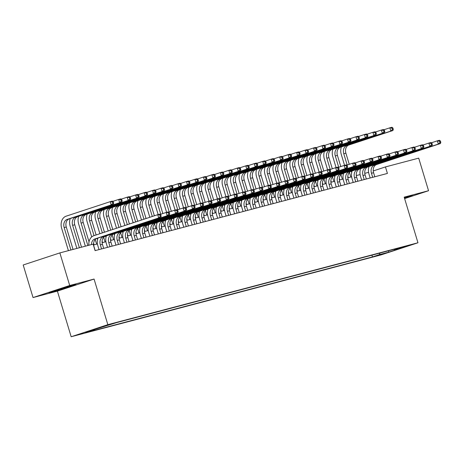 <?xml version="1.0" encoding="UTF-8"?>
<svg xmlns="http://www.w3.org/2000/svg" width="464" height="464" viewBox="0 0 464 464"><rect width="100%" height="100%" fill="white"/><g stroke="black" fill="none" stroke-linecap="round" stroke-linejoin="round"><path stroke-width="0.7" d="M408.703 245.375L401.36 247.677L408.703 245.375M71.172 336.742L381.286 254.835L417.96 242.771L107.839 324.672L71.172 336.742L57.397 291.125L94.064 279.061L69.704 285.493L33.037 297.557L57.397 291.125M33.037 297.557L23.2 264.979L59.868 252.909L69.704 285.493M59.868 252.909L93.125 244.128L95.091 250.641L387.417 173.437L385.451 166.924L373.242 170.943M104.963 326.001L113.941 323.275L104.916 325.844M393.982 249.354L394.446 249.678L401.383 247.399L116.684 322.59L85.359 332.288L94.679 329.829L87.742 332.108L372.447 256.923L379.384 254.637L379.964 253.054M394.446 249.678L403.767 247.219L388.704 252.178L379.384 254.637M404.62 198.592L428.545 190.721L418.708 158.137L385.451 166.924M428.545 190.721L404.185 197.154L417.96 242.771M94.064 279.061L107.839 324.672M368.584 172.341L364.779 173.345M360.11 174.58L356.311 175.583M351.637 176.819L347.838 177.822M343.163 179.058L339.364 180.061M334.695 181.291L330.89 182.3M326.221 183.529L322.416 184.533M317.747 185.768L313.942 186.772M309.273 188.007L305.469 189.01M300.8 190.246L296.995 191.249M292.326 192.485L288.521 193.488M283.852 194.718L280.047 195.727M275.378 196.956L271.579 197.96M266.904 199.195L263.105 200.199M258.431 201.434L254.632 202.437M249.963 203.673L246.158 204.676M241.489 205.912L237.684 206.915M233.015 208.145L229.21 209.154M224.541 210.383L220.736 211.387M216.067 212.622L212.263 213.626M207.594 214.861L203.789 215.864M199.12 217.1L195.321 218.103M190.646 219.339L186.847 220.342M182.172 221.572L178.373 222.581M173.698 223.81L169.899 224.814M165.23 226.049L161.426 227.053M156.757 228.288L152.952 229.291M148.283 230.527L144.478 231.53M139.809 232.766L136.004 233.769M131.335 234.999L127.53 236.008M122.861 237.237L119.057 238.241M114.388 239.476L110.589 240.48M105.914 241.715L102.115 242.718M97.44 243.954L93.641 244.957M94.934 329.138L94.679 329.829M371.919 255.177L372.447 256.923M388.704 252.178L388.461 250.809M51.342 292.25L76.084 284.641L73.428 284.983L59.734 288.956L48.691 292.593L51.342 292.25L51.243 291.926M404.567 198.424L412.896 195.686L404.359 197.734M95.19 250.618L93.966 246.552A6.809 5.214 75.2 0 1 96.953 238.403L160.828 217.39L158.705 217.947L157.725 214.687L93.85 235.706A10.214 7.818 -104.8 0 0 88.856 245.253M91.472 244.563A6.809 5.214 75.2 0 1 94.836 238.966L158.705 217.947L160.335 216.381L161.182 216.154L160.793 214.849L159.941 215.076L160.335 216.381M159.941 215.076L157.725 214.687L159.842 214.13L160.793 214.849M160.828 217.39L161.182 216.154M73.045 249.429L66.277 227.012A6.809 5.214 75.2 0 1 69.264 218.863L113.315 204.369L111.198 204.926L110.212 201.666L66.161 216.166A10.214 7.818 -104.8 0 0 61.677 228.387L68.405 250.659M70.928 249.992L64.154 227.569A6.809 5.214 75.2 0 1 67.147 219.42L111.198 204.926L112.827 203.36L113.674 203.133L113.28 201.828L112.433 202.055L112.827 203.36M112.433 202.055L110.212 201.666L112.329 201.109L113.28 201.828M113.315 204.369L113.674 203.133M53.841 290.899L70.638 285.795M74.571 284.838L50.385 292.036M411.382 195.883L404.486 198.151M404.446 198.006L407.45 196.84M103.663 248.379L102.44 244.313A6.809 5.214 75.2 0 1 105.427 236.17L169.302 215.151L167.179 215.708L166.199 212.448L160.219 214.42M101.546 248.936L100.323 244.876A6.809 5.214 75.2 0 1 103.31 236.727L167.179 215.708L168.809 214.142L169.656 213.916L169.261 212.611L168.415 212.837L168.809 214.142M97.921 238.084A10.214 7.818 -104.8 0 0 97.84 245.688L99.023 249.603M168.415 212.837L166.199 212.448L168.316 211.891L169.261 212.611M169.302 215.151L169.656 213.916M112.137 246.14L110.913 242.075A6.809 5.214 75.2 0 1 113.9 233.931L177.77 212.912L175.653 213.469L174.673 210.215L168.693 212.181M110.02 246.703L108.791 242.637A6.809 5.214 75.2 0 1 111.783 234.488L175.653 213.469L177.283 211.903L178.13 211.677L177.735 210.378L176.888 210.598L177.283 211.903M106.395 235.851A10.214 7.818 -104.8 0 0 106.314 243.455L107.497 247.37M176.888 210.598L174.673 210.215L176.79 209.653L177.735 210.378M177.77 212.912L178.13 211.677M120.611 243.902L119.387 239.842A6.809 5.214 75.2 0 1 122.374 231.693L186.244 210.673L184.127 211.236L183.147 207.976L177.167 209.943M118.494 244.464L117.264 240.398A6.809 5.214 75.2 0 1 120.251 232.249L184.127 211.236L185.757 209.664L186.603 209.438L186.209 208.139L185.362 208.359L185.757 209.664M114.869 233.612A10.214 7.818 -104.8 0 0 114.788 241.216L115.971 245.131M185.362 208.359L183.147 207.976L185.264 207.414L186.209 208.139M186.244 210.673L186.603 209.438M129.085 241.669L127.855 237.603A6.809 5.214 75.2 0 1 130.848 229.454L194.718 208.435L192.601 208.997L191.615 205.738L185.641 207.704M126.968 242.225L125.738 238.16A6.809 5.214 75.2 0 1 128.725 230.016L192.601 208.997L194.23 207.425L195.077 207.205L194.683 205.9L193.836 206.12L194.23 207.425M123.343 231.374A10.214 7.818 -104.8 0 0 123.262 238.977L124.445 242.892M193.836 206.12L191.615 205.738L193.737 205.181L194.683 205.9M194.718 208.435L195.077 207.205M70.232 218.544A10.214 7.818 -104.8 0 0 70.151 226.148L76.873 248.42M79.396 247.753L72.628 225.33A6.809 5.214 75.2 0 1 75.615 217.187L119.671 202.687L118.685 199.433L112.711 201.399M81.519 247.19L74.75 224.773A6.809 5.214 75.2 0 1 77.737 216.624L121.788 202.13L119.671 202.687L121.295 201.121L122.148 200.895L121.754 199.59L120.907 199.816L121.295 201.121M120.907 199.816L118.685 199.433L120.802 198.87L121.754 199.59M121.788 202.13L122.148 200.895M78.706 216.305A10.214 7.818 -104.8 0 0 78.625 223.909L85.347 246.181M87.87 245.514L81.101 223.091A6.809 5.214 75.2 0 1 84.088 214.948L128.145 200.448L127.159 197.194L121.185 199.16M89.036 241.796L83.218 222.534A6.809 5.214 75.2 0 1 86.211 214.385L130.262 199.891L128.145 200.448L129.769 198.882L130.616 198.656L130.227 197.357L129.381 197.577L129.769 198.882M129.381 197.577L127.159 197.194L129.276 196.632L130.227 197.357M130.262 199.891L130.616 198.656M87.18 214.066A10.214 7.818 -104.8 0 0 87.099 221.67L91.704 236.936M93.624 243.281L94.093 244.835M96.616 244.168L95.213 239.523M94.041 235.642L89.575 220.858A6.809 5.214 75.2 0 1 92.562 212.709L136.613 198.215L135.633 194.955L129.653 196.922M97.51 239.557L97.144 238.345M96.123 234.958L91.692 220.296A6.809 5.214 75.2 0 1 94.679 212.147L138.736 197.652L136.613 198.215L138.243 196.643L139.09 196.417L138.701 195.118L137.849 195.338L138.243 196.643M137.849 195.338L135.633 194.955L137.75 194.393L138.701 195.118M138.736 197.652L139.09 196.417M95.654 211.828A10.214 7.818 -104.8 0 0 95.572 219.431L99.888 233.723M102.097 241.048L102.567 242.597M105.09 241.935L103.687 237.284M102.364 232.905L98.049 218.619A6.809 5.214 75.2 0 1 101.036 210.47L145.087 195.976L144.107 192.717L138.127 194.683M105.983 237.324L105.618 236.106M104.441 232.22L100.166 218.057A6.809 5.214 75.2 0 1 103.153 209.914L147.21 195.414L145.087 195.976L146.717 194.404L147.564 194.184L147.169 192.879L146.322 193.105L146.717 194.404M146.322 193.105L144.107 192.717L146.224 192.16L147.169 192.879M147.21 195.414L147.564 194.184M137.559 239.43L136.329 235.364A6.809 5.214 75.2 0 1 139.322 227.215L203.191 206.196L201.074 206.758L200.088 203.499L194.114 205.465M135.442 239.987L134.212 235.921A6.809 5.214 75.2 0 1 137.199 227.778L201.074 206.758L202.704 205.187L203.551 204.966L203.157 203.661L202.31 203.887L202.704 205.187M131.817 229.135A10.214 7.818 -104.8 0 0 131.735 236.739L132.919 240.654M202.31 203.887L200.088 203.499L202.211 202.942L203.157 203.661M203.191 206.196L203.551 204.966M104.127 209.595A10.214 7.818 -104.8 0 0 104.046 217.198L108.205 230.985M110.571 238.809L111.041 240.364M113.564 239.697L112.16 235.045M110.687 230.167L106.523 216.381A6.809 5.214 75.2 0 1 109.51 208.232L153.561 193.737L152.581 190.478L146.601 192.444M114.457 235.086L114.092 233.868M112.764 229.483L108.64 215.818A6.809 5.214 75.2 0 1 111.627 207.675L155.678 193.181L153.561 193.737L155.191 192.166L156.037 191.945L155.643 190.64L154.796 190.866L155.191 192.166M154.796 190.866L152.581 190.478L154.698 189.921L155.643 190.64M155.678 193.181L156.037 191.945M146.032 237.191L144.803 233.125A6.809 5.214 75.2 0 1 147.79 224.976L211.665 203.963L209.548 204.52L208.562 201.26L202.588 203.226M143.915 237.748L142.686 233.688A6.809 5.214 75.2 0 1 145.673 225.539L209.548 204.52L211.178 202.954L212.025 202.727L211.63 201.422L210.784 201.649L211.178 202.954M140.29 226.896A10.214 7.818 -104.8 0 0 140.209 234.5L141.392 238.415M210.784 201.649L208.562 201.26L210.679 200.703L211.63 201.422M211.665 203.963L212.025 202.727M112.601 207.356A10.214 7.818 -104.8 0 0 112.52 214.96L116.528 228.247M119.045 236.57L119.515 238.125M122.032 237.458L120.628 232.806M119.004 227.43L114.997 214.142A6.809 5.214 75.2 0 1 117.984 205.993L162.035 191.499L161.054 188.239L155.075 190.205M122.931 232.847L122.56 231.629M121.087 226.745L117.114 213.585A6.809 5.214 75.2 0 1 120.101 205.436L164.152 190.942L162.035 191.499L163.664 189.933L164.511 189.706L164.117 188.401L163.27 188.628L163.664 189.933M163.27 188.628L161.054 188.239L163.171 187.682L164.117 188.401M164.152 190.942L164.511 189.706M154.506 234.952L153.277 230.886A6.809 5.214 75.2 0 1 156.264 222.743L220.139 201.724L218.022 202.281L217.036 199.021L211.062 200.993M152.383 235.509L151.16 231.449A6.809 5.214 75.2 0 1 154.147 223.3L218.022 202.281L219.652 200.715L220.499 200.489L220.104 199.184L219.257 199.41L219.652 200.715M148.764 224.657A10.214 7.818 -104.8 0 0 148.683 232.261L149.866 236.176M219.257 199.41L217.036 199.021L219.153 198.464L220.104 199.184M220.139 201.724L220.499 200.489M121.075 205.117A10.214 7.818 -104.8 0 0 120.994 212.721L124.851 225.504M127.519 234.332L127.983 235.886M130.506 235.219L129.102 230.567M127.327 224.692L123.47 211.903A6.809 5.214 75.2 0 1 126.457 203.76L170.508 189.26L169.522 186.006L163.548 187.972M131.405 230.608L131.034 229.39M129.41 224.008L125.587 211.346A6.809 5.214 75.2 0 1 128.574 203.197L172.625 188.703L170.508 189.26L172.138 187.694L172.985 187.468L172.591 186.163L171.744 186.389L172.138 187.694M171.744 186.389L169.522 186.006L171.645 185.443L172.591 186.163M172.625 188.703L172.985 187.468M162.98 232.713L161.75 228.648A6.809 5.214 75.2 0 1 164.737 220.504L228.613 199.485L226.496 200.042L225.51 196.788L219.536 198.754M160.857 233.276L159.633 229.21A6.809 5.214 75.2 0 1 162.62 221.061L226.496 200.042L228.12 198.476L228.972 198.25L228.578 196.951L227.731 197.171L228.12 198.476M157.238 222.424A10.214 7.818 -104.8 0 0 157.157 230.028L158.334 233.943M227.731 197.171L225.51 196.788L227.627 196.226L228.578 196.951M228.613 199.485L228.972 198.25M129.543 202.878A10.214 7.818 -104.8 0 0 129.462 210.482L133.174 222.766M135.987 232.093L136.457 233.647M138.98 232.98L137.576 228.334M135.65 221.954L131.944 209.664A6.809 5.214 75.2 0 1 134.931 201.521L178.982 187.021L177.996 183.767L172.022 185.733M139.879 228.369L139.507 227.157M137.733 221.27L134.061 209.107A6.809 5.214 75.2 0 1 137.048 200.958L181.099 186.464L178.982 187.021L180.612 185.455L181.459 185.229L181.064 183.93L180.218 184.15L180.612 185.455M180.218 184.15L177.996 183.767L180.119 183.205L181.064 183.93M181.099 186.464L181.459 185.229M171.454 230.475L170.224 226.415A6.809 5.214 75.2 0 1 173.211 218.266L237.087 197.246L234.97 197.809L233.984 194.549L228.01 196.516M169.331 231.037L168.107 226.971A6.809 5.214 75.2 0 1 171.094 218.822L234.97 197.809L236.594 196.237L237.44 196.011L237.052 194.712L236.205 194.932L236.594 196.237M165.712 220.185A10.214 7.818 -104.8 0 0 165.631 227.789L166.808 231.704M236.205 194.932L233.984 194.549L236.101 193.987L237.052 194.712M237.087 197.246L237.44 196.011M138.017 200.639A10.214 7.818 -104.8 0 0 137.936 208.243L141.497 220.029M144.461 229.854L144.93 231.408M147.453 230.741L146.05 226.096M143.973 219.211L140.412 207.431A6.809 5.214 75.2 0 1 143.405 199.282L187.456 184.788L186.47 181.528L180.496 183.495M148.347 226.13L147.981 224.918M146.056 218.527L142.535 206.869A6.809 5.214 75.2 0 1 145.522 198.72L189.573 184.225L187.456 184.788L189.086 183.216L189.933 182.99L189.538 181.691L188.691 181.911L189.086 183.216M188.691 181.911L186.47 181.528L188.587 180.966L189.538 181.691M189.573 184.225L189.933 182.99M179.922 228.242L178.698 224.176A6.809 5.214 75.2 0 1 181.685 216.027L245.56 195.008L243.438 195.57L242.457 192.311L236.478 194.277M177.805 228.798L176.581 224.733A6.809 5.214 75.2 0 1 179.568 216.589L243.438 195.57L245.067 193.998L245.914 193.778L245.52 192.473L244.673 192.693L245.067 193.998M174.18 217.947A10.214 7.818 -104.8 0 0 174.099 225.55L175.282 229.465M244.673 192.693L242.457 192.311L244.574 191.754L245.52 192.473M245.56 195.008L245.914 193.778M146.491 198.401A10.214 7.818 -104.8 0 0 146.409 206.004L149.82 217.291M152.934 227.621L153.404 229.17M155.927 228.508L154.524 223.857M152.296 216.473L148.886 205.192A6.809 5.214 75.2 0 1 151.879 197.043L195.93 182.549L194.944 179.29L188.97 181.256M156.82 223.897L156.455 222.679M154.373 215.789L151.009 204.63A6.809 5.214 75.2 0 1 153.996 196.487L198.047 181.987L195.93 182.549L197.56 180.977L198.406 180.757L198.012 179.452L197.165 179.678L197.56 180.977M197.165 179.678L194.944 179.29L197.061 178.733L198.012 179.452M198.047 181.987L198.406 180.757M188.396 226.003L187.172 221.937A6.809 5.214 75.2 0 1 190.159 213.788L254.034 192.769L251.911 193.331L250.931 190.072L244.951 192.038M186.279 226.56L185.055 222.494A6.809 5.214 75.2 0 1 188.042 214.351L251.911 193.331L253.541 191.76L254.388 191.539L253.994 190.234L253.147 190.46L253.541 191.76M182.654 215.708A10.214 7.818 -104.8 0 0 182.572 223.312L183.756 227.227M253.147 190.46L250.931 190.072L253.048 189.515L253.994 190.234M254.034 192.769L254.388 191.539M154.964 196.168A10.214 7.818 -104.8 0 0 154.883 203.771L158.149 214.577M161.408 225.382L161.878 226.937M164.401 226.27L162.997 221.618M160.77 214.24L157.36 202.954A6.809 5.214 75.2 0 1 160.347 194.805L204.404 180.31L203.418 177.051L197.444 179.017M165.294 221.659L164.929 220.441M162.847 213.55L159.483 202.391A6.809 5.214 75.2 0 1 162.47 194.248L206.521 179.754L204.404 180.31L206.028 178.739L206.88 178.518L206.486 177.213L205.639 177.439L206.028 178.739M205.639 177.439L203.418 177.051L205.535 176.494L206.486 177.213M206.521 179.754L206.88 178.518M196.869 223.764L195.646 219.698A6.809 5.214 75.2 0 1 198.633 211.555L262.502 190.536L260.385 191.093L259.405 187.833L253.425 189.799M194.752 224.321L193.523 220.261A6.809 5.214 75.2 0 1 196.516 212.112L260.385 191.093L262.015 189.527L262.862 189.3L262.467 187.995L261.621 188.222L262.015 189.527M191.127 213.469A10.214 7.818 -104.8 0 0 191.046 221.073L192.229 224.988M261.621 188.222L259.405 187.833L261.522 187.276L262.467 187.995M262.502 190.536L262.862 189.3M163.438 193.929A10.214 7.818 -104.8 0 0 163.357 201.533L166.622 212.338M169.882 223.143L170.352 224.698M172.875 224.031L171.471 219.379M169.244 212.002L165.834 200.715A6.809 5.214 75.2 0 1 168.821 192.566L212.877 178.072L211.891 174.812L205.917 176.778M173.768 219.42L173.403 218.202M171.32 211.317L167.951 200.158A6.809 5.214 75.2 0 1 170.943 192.009L214.994 177.515L212.877 178.072L214.501 176.506L215.348 176.279L214.96 174.974L214.113 175.201L214.501 176.506M214.113 175.201L211.891 174.812L214.008 174.255L214.96 174.974M214.994 177.515L215.348 176.279M205.343 221.525L204.119 217.459A6.809 5.214 75.2 0 1 207.106 209.316L270.976 188.297L268.859 188.854L267.879 185.6L261.899 187.566M203.226 222.082L201.997 218.022A6.809 5.214 75.2 0 1 204.984 209.873L268.859 188.854L270.489 187.288L271.336 187.062L270.941 185.757L270.094 185.983L270.489 187.288M199.601 211.23A10.214 7.818 -104.8 0 0 199.52 218.834L200.703 222.749M270.094 185.983L267.879 185.6L269.996 185.037L270.941 185.757M270.976 188.297L271.336 187.062M171.912 191.69A10.214 7.818 -104.8 0 0 171.831 199.294L175.096 210.099M178.356 220.905L178.826 222.459M181.349 221.792L179.945 217.14M177.712 209.763L174.307 198.476A6.809 5.214 75.2 0 1 177.294 190.333L221.345 175.833L220.365 172.579L214.385 174.545M182.242 217.181L181.876 215.963M179.794 209.078L176.424 197.919A6.809 5.214 75.2 0 1 179.411 189.77L223.468 175.276L221.345 175.833L222.975 174.267L223.822 174.041L223.433 172.736L222.581 172.962L222.975 174.267M222.581 172.962L220.365 172.579L222.482 172.016L223.433 172.736M223.468 175.276L223.822 174.041M213.817 219.286L212.587 215.226A6.809 5.214 75.2 0 1 215.58 207.077L279.45 186.058L277.333 186.615L276.347 183.361L270.373 185.327M211.7 219.849L210.47 215.783A6.809 5.214 75.2 0 1 213.457 207.634L277.333 186.615L278.963 185.049L279.809 184.823L279.415 183.524L278.568 183.744L278.963 185.049M208.075 208.997A10.214 7.818 -104.8 0 0 207.994 216.601L209.177 220.516M278.568 183.744L276.347 183.361L278.47 182.799L279.415 183.524M279.45 186.058L279.809 184.823M180.386 189.451A10.214 7.818 -104.8 0 0 180.305 197.055L183.564 207.866M186.83 218.666L187.299 220.22M189.822 219.553L188.419 214.907M186.186 207.524L182.781 196.237A6.809 5.214 75.2 0 1 185.768 188.094L229.819 173.594L228.839 170.34L222.859 172.306M190.716 214.942L190.35 213.73M188.268 206.84L184.898 195.68A6.809 5.214 75.2 0 1 187.885 187.531L231.942 173.037L229.819 173.594L231.449 172.028L232.296 171.802L231.901 170.503L231.055 170.723L231.449 172.028M231.055 170.723L228.839 170.34L230.956 169.778L231.901 170.503M231.942 173.037L232.296 171.802M222.291 217.048L221.061 212.988A6.809 5.214 75.2 0 1 224.054 204.839L287.924 183.819L285.807 184.382L284.821 181.122L278.847 183.089M220.174 217.61L218.944 213.544A6.809 5.214 75.2 0 1 221.931 205.395L285.807 184.382L287.436 182.81L288.283 182.584L287.889 181.285L287.042 181.505L287.436 182.81M216.549 206.758A10.214 7.818 -104.8 0 0 216.468 214.362L217.651 218.277M287.042 181.505L284.821 181.122L286.943 180.56L287.889 181.285M287.924 183.819L288.283 182.584M188.86 187.212A10.214 7.818 -104.8 0 0 188.778 194.816L192.038 205.627M195.303 216.427L195.773 217.981M198.296 217.314L196.887 212.669M194.66 205.285L191.255 194.004A6.809 5.214 75.2 0 1 194.242 185.855L238.293 171.361L237.313 168.101L231.333 170.068M199.189 212.709L198.824 211.491M196.742 204.601L193.372 193.442A6.809 5.214 75.2 0 1 196.359 185.298L240.41 170.798L238.293 171.361L239.923 169.789L240.77 169.569L240.375 168.264L239.528 168.484L239.923 169.789M239.528 168.484L237.313 168.101L239.43 167.539L240.375 168.264M240.41 170.798L240.77 169.569M230.765 214.815L229.535 210.749A6.809 5.214 75.2 0 1 232.522 202.6L296.397 181.581L294.28 182.143L293.294 178.884L287.32 180.85M228.648 215.371L227.418 211.306A6.809 5.214 75.2 0 1 230.405 203.162L294.28 182.143L295.91 180.571L296.757 180.351L296.363 179.046L295.516 179.272L295.91 180.571M225.023 204.52A10.214 7.818 -104.8 0 0 224.941 212.123L226.125 216.038M295.516 179.272L293.294 178.884L295.411 178.327L296.363 179.046M296.397 181.581L296.757 180.351M197.333 184.974A10.214 7.818 -104.8 0 0 197.252 192.577L200.512 203.389M203.777 214.194L204.241 215.743M206.764 215.081L205.361 210.43M203.133 203.046L199.729 191.765A6.809 5.214 75.2 0 1 202.716 183.616L246.767 169.122L245.787 165.863L239.807 167.829M207.663 210.47L207.292 209.252M205.216 202.362L201.846 191.203A6.809 5.214 75.2 0 1 204.833 183.06L248.884 168.56L246.767 169.122L248.397 167.55L249.243 167.33L248.849 166.025L248.002 166.251L248.397 167.55M248.002 166.251L245.787 165.863L247.904 165.306L248.849 166.025M248.884 168.56L249.243 167.33M239.238 212.576L238.009 208.51A6.809 5.214 75.2 0 1 240.996 200.361L304.871 179.342L302.754 179.904L301.768 176.645L295.794 178.611M237.116 213.133L235.892 209.067A6.809 5.214 75.2 0 1 238.879 200.924L302.754 179.904L304.384 178.333L305.231 178.112L304.836 176.807L303.99 177.033L304.384 178.333M233.496 202.281A10.214 7.818 -104.8 0 0 233.415 209.885L234.598 213.8M303.99 177.033L301.768 176.645L303.885 176.088L304.836 176.807M304.871 179.342L305.231 178.112M205.807 182.741A10.214 7.818 -104.8 0 0 205.72 190.344L208.986 201.15M212.251 211.955L212.715 213.51M215.238 212.843L213.834 208.191M211.607 200.813L208.203 189.527A6.809 5.214 75.2 0 1 211.19 181.378L255.241 166.883L254.255 163.624L248.281 165.59M216.137 208.232L215.766 207.014M213.689 200.123L210.32 188.964A6.809 5.214 75.2 0 1 213.307 180.821L257.358 166.327L255.241 166.883L256.87 165.312L257.717 165.091L257.323 163.786L256.476 164.012L256.87 165.312M256.476 164.012L254.255 163.624L256.377 163.067L257.323 163.786M257.358 166.327L257.717 165.091M247.712 210.337L246.483 206.271A6.809 5.214 75.2 0 1 249.47 198.128L313.345 177.109L311.228 177.666L310.242 174.406L304.268 176.372M245.589 210.894L244.366 206.834A6.809 5.214 75.2 0 1 247.353 198.685L311.228 177.666L312.852 176.1L313.705 175.873L313.31 174.568L312.463 174.795L312.852 176.1M241.97 200.042A10.214 7.818 -104.8 0 0 241.889 207.646L243.066 211.561M312.463 174.795L310.242 174.406L312.359 173.849L313.31 174.568M313.345 177.109L313.705 175.873M214.275 180.502A10.214 7.818 -104.8 0 0 214.194 188.106L217.459 198.911M220.719 209.716L221.189 211.271M223.712 210.604L222.308 205.952M220.081 198.575L216.676 187.288A6.809 5.214 75.2 0 1 219.663 179.139L263.714 164.645L262.728 161.385L256.754 163.351M224.611 205.993L224.24 204.775M222.163 197.89L218.793 186.731A6.809 5.214 75.2 0 1 221.78 178.582L265.831 164.088L263.714 164.645L265.344 163.079L266.191 162.852L265.797 161.547L264.95 161.774L265.344 163.079M264.95 161.774L262.728 161.385L264.851 160.828L265.797 161.547M265.831 164.088L266.191 162.852M256.186 208.098L254.956 204.032A6.809 5.214 75.2 0 1 257.943 195.889L321.819 174.87L319.702 175.427L318.716 172.173L312.742 174.139M254.063 208.655L252.839 204.595A6.809 5.214 75.2 0 1 255.826 196.446L319.702 175.427L321.326 173.861L322.173 173.635L321.784 172.33L320.931 172.556L321.326 173.861M250.444 197.803A10.214 7.818 -104.8 0 0 250.363 205.407L251.54 209.322M320.931 172.556L318.716 172.173L320.833 171.61L321.784 172.33M321.819 174.87L322.173 173.635M222.749 178.263A10.214 7.818 -104.8 0 0 222.668 185.867L225.933 196.672M229.193 207.478L229.663 209.032M232.186 208.365L230.782 203.713M228.555 196.336L225.144 185.049A6.809 5.214 75.2 0 1 228.137 176.906L272.188 162.406L271.202 159.152L265.228 161.118M233.079 203.754L232.713 202.536M230.637 195.651L227.267 184.492A6.809 5.214 75.2 0 1 230.254 176.343L274.305 161.849L272.188 162.406L273.818 160.84L274.665 160.614L274.27 159.309L273.424 159.535L273.818 160.84M273.424 159.535L271.202 159.152L273.319 158.589L274.27 159.309M274.305 161.849L274.665 160.614M264.654 205.859L263.43 201.799A6.809 5.214 75.2 0 1 266.417 193.65L330.293 172.631L328.17 173.188L327.19 169.934L321.21 171.9M262.537 206.422L261.313 202.356A6.809 5.214 75.2 0 1 264.3 194.207L328.17 173.188L329.8 171.622L330.646 171.396L330.252 170.097L329.405 170.317L329.8 171.622M258.912 195.57A10.214 7.818 -104.8 0 0 258.831 203.174L260.014 207.089M329.405 170.317L327.19 169.934L329.307 169.372L330.252 170.097M330.293 172.631L330.646 171.396M231.223 176.024A10.214 7.818 -104.8 0 0 231.142 183.628L234.407 194.439M237.667 205.239L238.136 206.793M240.659 206.126L239.256 201.48M237.029 194.097L233.618 182.81A6.809 5.214 75.2 0 1 236.611 174.667L280.662 160.167L279.676 156.913L273.702 158.879M241.553 201.515L241.187 200.303M239.105 193.413L235.741 182.253A6.809 5.214 75.2 0 1 238.728 174.104L282.779 159.61L280.662 160.167L282.292 158.601L283.139 158.375L282.744 157.076L281.897 157.296L282.292 158.601M281.897 157.296L279.676 156.913L281.793 156.351L282.744 157.076M282.779 159.61L283.139 158.375M273.128 203.621L271.904 199.561A6.809 5.214 75.2 0 1 274.891 191.412L338.766 170.392L336.644 170.955L335.663 167.695L329.684 169.662M271.011 204.183L269.787 200.117A6.809 5.214 75.2 0 1 272.774 191.968L336.644 170.955L338.273 169.383L339.12 169.157L338.726 167.858L337.879 168.078L338.273 169.383M267.386 193.331A10.214 7.818 -104.8 0 0 267.305 200.935L268.488 204.85M337.879 168.078L335.663 167.695L337.78 167.133L338.726 167.858M338.766 170.392L339.12 169.157M239.697 173.785A10.214 7.818 -104.8 0 0 239.615 181.389L242.881 192.2M246.14 203L246.61 204.554M249.133 203.887L247.73 199.242M245.502 191.858L242.092 180.577A6.809 5.214 75.2 0 1 245.079 172.428L289.136 157.934L288.15 154.674L282.176 156.641M250.026 199.282L249.661 198.064M247.579 191.174L244.209 180.015A6.809 5.214 75.2 0 1 247.202 171.871L291.253 157.371L289.136 157.934L290.76 156.362L291.612 156.142L291.218 154.837L290.371 155.057L290.76 156.362M290.371 155.057L288.15 154.674L290.267 154.112L291.218 154.837M291.253 157.371L291.612 156.142M281.602 201.388L280.378 197.322A6.809 5.214 75.2 0 1 283.365 189.173L347.234 168.154L345.117 168.716L344.137 165.457L338.157 167.423M279.485 201.944L278.255 197.879A6.809 5.214 75.2 0 1 281.248 189.735L345.117 168.716L346.747 167.144L347.594 166.924L347.2 165.619L346.353 165.845L346.747 167.144M275.86 191.093A10.214 7.818 -104.8 0 0 275.778 198.696L276.962 202.611M346.353 165.845L344.137 165.457L346.254 164.9L347.2 165.619M347.234 168.154L347.594 166.924M248.17 171.547A10.214 7.818 -104.8 0 0 248.089 179.15L251.355 189.962M254.614 200.767L255.084 202.321M257.607 201.654L256.203 197.003M253.976 189.619L250.566 178.338A6.809 5.214 75.2 0 1 253.553 170.189L297.61 155.695L296.624 152.436L290.65 154.402M258.5 197.043L258.135 195.825M256.053 188.935L252.683 177.776A6.809 5.214 75.2 0 1 255.676 169.633L299.727 155.133L297.61 155.695L299.234 154.123L300.08 153.903L299.692 152.598L298.845 152.824L299.234 154.123M298.845 152.824L296.624 152.436L298.741 151.879L299.692 152.598M299.727 155.133L300.08 153.903M290.075 199.149L288.852 195.083A6.809 5.214 75.2 0 1 291.839 186.934L355.708 165.915L353.591 166.477L352.611 163.218L346.631 165.184M287.958 199.706L286.729 195.64A6.809 5.214 75.2 0 1 289.716 187.497L353.591 166.477L355.221 164.906L356.068 164.685L355.673 163.38L354.827 163.606L355.221 164.906M284.333 188.854A10.214 7.818 -104.8 0 0 284.252 196.458L285.435 200.373M354.827 163.606L352.611 163.218L354.728 162.661L355.673 163.38M355.708 165.915L356.068 164.685M256.644 169.314A10.214 7.818 -104.8 0 0 256.563 176.917L259.828 187.723M263.088 198.528L263.558 200.083M266.081 199.416L264.677 194.764M262.444 187.386L259.04 176.1A6.809 5.214 75.2 0 1 262.027 167.951L306.078 153.456L305.097 150.197L299.118 152.163M266.974 194.805L266.609 193.587M264.526 186.696L261.157 175.543A6.809 5.214 75.2 0 1 264.144 167.394L308.2 152.9L306.078 153.456L307.707 151.885L308.554 151.664L308.16 150.359L307.313 150.585L307.707 151.885M307.313 150.585L305.097 150.197L307.214 149.64L308.16 150.359M308.2 152.9L308.554 151.664M298.549 196.91L297.32 192.844A6.809 5.214 75.2 0 1 300.312 184.701L364.182 163.682L362.065 164.239L361.079 160.979L355.105 162.945M296.432 197.467L295.203 193.407A6.809 5.214 75.2 0 1 298.19 185.258L362.065 164.239L363.695 162.673L364.542 162.446L364.147 161.141L363.3 161.368L363.695 162.673M292.807 186.615A10.214 7.818 -104.8 0 0 292.726 194.219L293.909 198.134M363.3 161.368L361.079 160.979L363.202 160.422L364.147 161.141M364.182 163.682L364.542 162.446M265.118 167.075A10.214 7.818 -104.8 0 0 265.037 174.679L268.296 185.484M271.562 196.289L272.032 197.844M274.555 197.177L273.151 192.525M270.918 185.148L267.513 173.861A6.809 5.214 75.2 0 1 270.5 165.712L314.551 151.218L313.571 147.958L307.591 149.924M275.448 192.566L275.082 191.348M273 184.463L269.63 173.304A6.809 5.214 75.2 0 1 272.617 165.155L316.674 150.661L314.551 151.218L316.181 149.652L317.028 149.425L316.634 148.12L315.787 148.347L316.181 149.652M315.787 148.347L313.571 147.958L315.688 147.401L316.634 148.12M316.674 150.661L317.028 149.425M307.023 194.671L305.793 190.605A6.809 5.214 75.2 0 1 308.78 182.462L372.656 161.443L370.539 162L369.553 158.746L363.579 160.712M304.906 195.234L303.676 191.168A6.809 5.214 75.2 0 1 306.663 183.019L370.539 162L372.169 160.434L373.015 160.208L372.621 158.903L371.774 159.129L372.169 160.434M301.281 184.376A10.214 7.818 -104.8 0 0 301.2 191.98L302.383 195.895M371.774 159.129L369.553 158.746L371.676 158.183L372.621 158.903M372.656 161.443L373.015 160.208M315.497 192.432L314.267 188.372A6.809 5.214 75.2 0 1 317.254 180.223L381.13 159.204L379.013 159.761L378.027 156.507L372.053 158.473M313.38 192.995L312.15 188.929A6.809 5.214 75.2 0 1 315.137 180.78L379.013 159.761L380.642 158.195L381.489 157.969L381.095 156.67L380.248 156.89L380.642 158.195M309.755 182.143A10.214 7.818 -104.8 0 0 309.674 189.747L310.857 193.662M380.248 156.89L378.027 156.507L380.144 155.945L381.095 156.67M381.13 159.204L381.489 157.969M323.971 190.194L322.741 186.134A6.809 5.214 75.2 0 1 325.728 177.985L389.603 156.965L387.486 157.528L386.5 154.268L380.526 156.235M321.848 190.756L320.624 186.69A6.809 5.214 75.2 0 1 323.611 178.541L387.486 157.528L389.116 155.956L389.963 155.73L389.569 154.431L388.722 154.651L389.116 155.956M318.229 179.904A10.214 7.818 -104.8 0 0 318.147 187.508L319.331 191.423M388.722 154.651L386.5 154.268L388.617 153.706L389.569 154.431M389.603 156.965L389.963 155.73M273.592 164.836A10.214 7.818 -104.8 0 0 273.511 172.44L276.77 183.245M280.036 194.051L280.505 195.605M283.028 194.938L281.619 190.286M279.392 182.909L275.987 171.622A6.809 5.214 75.2 0 1 278.974 163.479L323.025 148.979L322.045 145.725L316.065 147.691M283.922 190.327L283.556 189.109M281.474 182.224L278.104 171.065A6.809 5.214 75.2 0 1 281.091 162.916L325.142 148.422L323.025 148.979L324.655 147.413L325.502 147.187L325.107 145.882L324.261 146.108L324.655 147.413M324.261 146.108L322.045 145.725L324.162 145.162L325.107 145.882M325.142 148.422L325.502 147.187M282.066 162.597A10.214 7.818 -104.8 0 0 281.984 170.201L285.244 181.012M288.509 191.812L288.973 193.366M291.496 192.699L290.093 188.053M287.866 180.67L284.461 169.383A6.809 5.214 75.2 0 1 287.448 161.24L331.499 146.746L330.519 143.486L324.539 145.452M292.395 188.088L292.024 186.876M289.948 179.986L286.578 168.826A6.809 5.214 75.2 0 1 289.565 160.677L333.616 146.183L331.499 146.746L333.129 145.174L333.976 144.948L333.581 143.649L332.734 143.869L333.129 145.174M332.734 143.869L330.519 143.486L332.636 142.924L333.581 143.649M333.616 146.183L333.976 144.948M290.534 160.358A10.214 7.818 -104.8 0 0 290.452 167.962L293.718 178.773M296.983 189.573L297.447 191.127M299.97 190.46L298.567 185.815M296.339 178.431L292.935 167.15A6.809 5.214 75.2 0 1 295.922 159.001L339.973 144.507L338.987 141.247L333.013 143.214M300.869 185.855L300.498 184.637M298.422 177.747L295.052 166.588A6.809 5.214 75.2 0 1 298.039 158.444L342.09 143.944L339.973 144.507L341.603 142.935L342.449 142.715L342.055 141.41L341.208 141.63L341.603 142.935M341.208 141.63L338.987 141.247L341.11 140.685L342.055 141.41M342.09 143.944L342.449 142.715M332.444 187.961L331.215 183.895A6.809 5.214 75.2 0 1 334.202 175.746L398.077 154.727L395.96 155.289L394.974 152.03L389 153.996M330.322 188.517L329.098 184.452A6.809 5.214 75.2 0 1 332.085 176.308L395.96 155.289L397.584 153.717L398.437 153.497L398.042 152.192L397.196 152.418L397.584 153.717M326.702 177.666A10.214 7.818 -104.8 0 0 326.621 185.269L327.799 189.184M397.196 152.418L394.974 152.03L397.091 151.473L398.042 152.192M398.077 154.727L398.437 153.497M299.007 158.12A10.214 7.818 -104.8 0 0 298.926 165.723L302.192 176.535M305.451 187.34L305.921 188.894M308.444 188.227L307.04 183.576M304.813 176.192L301.409 164.911A6.809 5.214 75.2 0 1 304.396 156.762L348.447 142.268L347.461 139.009L341.487 140.975M309.343 183.616L308.972 182.398M306.895 175.508L303.526 164.349A6.809 5.214 75.2 0 1 306.513 156.206L350.564 141.706L348.447 142.268L350.076 140.696L350.923 140.476L350.529 139.171L349.682 139.397L350.076 140.696M349.682 139.397L347.461 139.009L349.583 138.452L350.529 139.171M350.564 141.706L350.923 140.476M340.912 185.722L339.689 181.656A6.809 5.214 75.2 0 1 342.676 173.507L406.551 152.494L404.428 153.05L403.448 149.791L397.474 151.757M338.795 186.279L337.572 182.213A6.809 5.214 75.2 0 1 340.559 174.07L404.428 153.05L406.058 151.479L406.905 151.258L406.516 149.953L405.664 150.179L406.058 151.479M335.176 175.427A10.214 7.818 -104.8 0 0 335.095 183.031L336.272 186.946M405.664 150.179L403.448 149.791L405.565 149.234L406.516 149.953M406.551 152.494L406.905 151.258M307.481 155.887A10.214 7.818 -104.8 0 0 307.4 163.49L310.665 174.296M313.925 185.101L314.395 186.656M316.918 185.989L315.514 181.337M313.287 173.959L309.877 162.673A6.809 5.214 75.2 0 1 312.869 154.524L356.92 140.029L355.934 136.77L349.96 138.736M317.811 181.378L317.446 180.16M315.369 173.275L311.999 162.116A6.809 5.214 75.2 0 1 314.986 153.967L359.037 139.473L356.92 140.029L358.55 138.458L359.397 138.237L359.003 136.932L358.156 137.158L358.55 138.458M358.156 137.158L355.934 136.77L358.051 136.213L359.003 136.932M359.037 139.473L359.397 138.237M349.386 183.483L348.162 179.417A6.809 5.214 75.2 0 1 351.149 171.274L415.025 150.255L412.902 150.812L411.922 147.552L405.942 149.518M347.269 184.04L346.045 179.98A6.809 5.214 75.2 0 1 349.032 171.831L412.902 150.812L414.532 149.246L415.379 149.019L414.984 147.714L414.137 147.941L414.532 149.246M343.644 173.188A10.214 7.818 -104.8 0 0 343.563 180.792L344.746 184.707M414.137 147.941L411.922 147.552L414.039 146.995L414.984 147.714M415.025 150.255L415.379 149.019M315.955 153.648A10.214 7.818 -104.8 0 0 315.874 161.252L319.139 172.057M322.399 182.862L322.869 184.417M325.392 183.75L323.988 179.098M321.761 171.721L318.35 160.434A6.809 5.214 75.2 0 1 321.337 152.285L365.394 137.791L364.408 134.531L358.434 136.497M326.285 179.139L325.919 177.921M323.837 171.036L320.473 159.877A6.809 5.214 75.2 0 1 323.46 151.728L367.511 137.234L365.394 137.791L367.024 136.225L367.871 135.998L367.476 134.693L366.63 134.92L367.024 136.225M366.63 134.92L364.408 134.531L366.525 133.974L367.476 134.693M367.511 137.234L367.871 135.998M357.86 181.244L356.636 177.178A6.809 5.214 75.2 0 1 359.623 169.035L423.499 148.016L421.376 148.573L420.396 145.319L414.416 147.285M355.743 181.807L354.519 177.741A6.809 5.214 75.2 0 1 357.506 169.592L421.376 148.573L423.006 147.007L423.852 146.781L423.458 145.476L422.611 145.702L423.006 147.007M352.118 170.949A10.214 7.818 -104.8 0 0 352.037 178.553L353.22 182.468M422.611 145.702L420.396 145.319L422.513 144.756L423.458 145.476M423.499 148.016L423.852 146.781M324.429 151.409A10.214 7.818 -104.8 0 0 324.348 159.013L327.613 169.818M330.873 180.624L331.342 182.178M333.865 181.511L332.462 176.859M330.235 169.482L326.824 158.195A6.809 5.214 75.2 0 1 329.811 150.052L373.868 135.552L372.882 132.298L366.908 134.264M334.759 176.9L334.393 175.682M332.311 168.797L328.941 157.638A6.809 5.214 75.2 0 1 331.934 149.489L375.985 134.995L373.868 135.552L375.492 133.986L376.345 133.76L375.95 132.455L375.103 132.681L375.492 133.986M375.103 132.681L372.882 132.298L374.999 131.735L375.95 132.455M375.985 134.995L376.345 133.76M366.334 179.005L365.11 174.945A6.809 5.214 75.2 0 1 368.097 166.796L431.967 145.777L429.85 146.334L428.869 143.08L422.89 145.046M364.217 179.568L362.987 175.502A6.809 5.214 75.2 0 1 365.98 167.353L429.85 146.334L431.479 144.768L432.326 144.542L431.932 143.243L431.085 143.463L431.479 144.768M360.592 168.716A10.214 7.818 -104.8 0 0 360.511 176.32L361.694 180.235M431.085 143.463L428.869 143.08L430.986 142.518L431.932 143.243M431.967 145.777L432.326 144.542M332.903 149.17A10.214 7.818 -104.8 0 0 332.821 156.774L336.087 167.585M339.346 178.385L339.816 179.939M342.339 179.272L340.936 174.626M338.708 167.243L335.298 155.956A6.809 5.214 75.2 0 1 338.285 147.813L382.342 133.319L381.356 130.059L375.382 132.025M343.232 174.661L342.867 173.449M340.785 166.559L337.415 155.399A6.809 5.214 75.2 0 1 340.408 147.25L384.459 132.756L382.342 133.319L383.966 131.747L384.813 131.521L384.424 130.222L383.571 130.442L383.966 131.747M383.571 130.442L381.356 130.059L383.473 129.497L384.424 130.222M384.459 132.756L384.813 131.521M374.808 176.767L373.584 172.707A6.809 5.214 75.2 0 1 376.571 164.558L440.44 143.538L438.323 144.101L437.337 140.841L431.363 142.808M372.691 177.329L371.461 173.263A6.809 5.214 75.2 0 1 374.448 165.12L438.323 144.101L439.953 142.529L440.8 142.303L440.406 141.004L439.559 141.224L439.953 142.529M369.066 166.477A10.214 7.818 -104.8 0 0 368.984 174.081L370.168 177.996M439.559 141.224L437.337 140.841L439.46 140.279L440.406 141.004M440.44 143.538L440.8 142.303M341.376 146.931A10.214 7.818 -104.8 0 0 341.295 154.535L344.561 165.346M347.82 176.146L348.29 177.7M350.813 177.033L349.409 172.388M347.176 165.004L343.772 153.723A6.809 5.214 75.2 0 1 346.759 145.574L390.81 131.08L389.83 127.82L383.85 129.787M351.706 172.428L351.341 171.21M349.259 164.32L345.889 153.161A6.809 5.214 75.2 0 1 348.876 145.017L392.933 130.517L390.81 131.08L392.44 129.508L393.286 129.288L392.892 127.983L392.045 128.203L392.44 129.508M392.045 128.203L389.83 127.82L391.947 127.258L392.892 127.983M392.933 130.517L393.286 129.288M94.836 238.966L96.953 238.403M64.154 227.569L66.277 227.012M67.147 219.42L69.264 218.863M100.323 244.876L102.44 244.313M103.31 236.727L105.427 236.17M108.791 242.637L110.913 242.075M111.783 234.488L113.9 233.931M117.264 240.398L119.387 239.842M120.251 232.249L122.374 231.693M125.738 238.16L127.855 237.603M128.725 230.016L130.848 229.454M72.628 225.33L74.75 224.773M75.615 217.187L77.737 216.624M81.101 223.091L83.218 222.534M84.088 214.948L86.211 214.385M89.575 220.858L91.692 220.296M92.562 212.709L94.679 212.147M98.049 218.619L100.166 218.057M101.036 210.47L103.153 209.914M134.212 235.921L136.329 235.364M137.199 227.778L139.322 227.215M106.523 216.381L108.64 215.818M109.51 208.232L111.627 207.675M142.686 233.688L144.803 233.125M145.673 225.539L147.79 224.976M114.997 214.142L117.114 213.585M117.984 205.993L120.101 205.436M151.16 231.449L153.277 230.886M154.147 223.3L156.264 222.743M123.47 211.903L125.587 211.346M126.457 203.76L128.574 203.197M159.633 229.21L161.75 228.648M162.62 221.061L164.737 220.504M131.944 209.664L134.061 209.107M134.931 201.521L137.048 200.958M168.107 226.971L170.224 226.415M171.094 218.822L173.211 218.266M140.412 207.431L142.535 206.869M143.405 199.282L145.522 198.72M176.581 224.733L178.698 224.176M179.568 216.589L181.685 216.027M148.886 205.192L151.009 204.63M151.879 197.043L153.996 196.487M185.055 222.494L187.172 221.937M188.042 214.351L190.159 213.788M157.36 202.954L159.483 202.391M160.347 194.805L162.47 194.248M193.523 220.261L195.646 219.698M196.516 212.112L198.633 211.555M165.834 200.715L167.951 200.158M168.821 192.566L170.943 192.009M201.997 218.022L204.119 217.459M204.984 209.873L207.106 209.316M174.307 198.476L176.424 197.919M177.294 190.333L179.411 189.77M210.47 215.783L212.587 215.226M213.457 207.634L215.58 207.077M182.781 196.237L184.898 195.68M185.768 188.094L187.885 187.531M218.944 213.544L221.061 212.988M221.931 205.395L224.054 204.839M191.255 194.004L193.372 193.442M194.242 185.855L196.359 185.298M227.418 211.306L229.535 210.749M230.405 203.162L232.522 202.6M199.729 191.765L201.846 191.203M202.716 183.616L204.833 183.06M235.892 209.067L238.009 208.51M238.879 200.924L240.996 200.361M208.203 189.527L210.32 188.964M211.19 181.378L213.307 180.821M244.366 206.834L246.483 206.271M247.353 198.685L249.47 198.128M216.676 187.288L218.793 186.731M219.663 179.139L221.78 178.582M252.839 204.595L254.956 204.032M255.826 196.446L257.943 195.889M225.144 185.049L227.267 184.492M228.137 176.906L230.254 176.343M261.313 202.356L263.43 201.799M264.3 194.207L266.417 193.65M233.618 182.81L235.741 182.253M236.611 174.667L238.728 174.104M269.787 200.117L271.904 199.561M272.774 191.968L274.891 191.412M242.092 180.577L244.209 180.015M245.079 172.428L247.202 171.871M278.255 197.879L280.378 197.322M281.248 189.735L283.365 189.173M250.566 178.338L252.683 177.776M253.553 170.189L255.676 169.633M286.729 195.64L288.852 195.083M289.716 187.497L291.839 186.934M259.04 176.1L261.157 175.543M262.027 167.951L264.144 167.394M295.203 193.407L297.32 192.844M298.19 185.258L300.312 184.701M267.513 173.861L269.63 173.304M270.5 165.712L272.617 165.155M303.676 191.168L305.793 190.605M306.663 183.019L308.78 182.462M312.15 188.929L314.267 188.372M315.137 180.78L317.254 180.223M320.624 186.69L322.741 186.134M323.611 178.541L325.728 177.985M275.987 171.622L278.104 171.065M278.974 163.479L281.091 162.916M284.461 169.383L286.578 168.826M287.448 161.24L289.565 160.677M292.935 167.15L295.052 166.588M295.922 159.001L298.039 158.444M329.098 184.452L331.215 183.895M332.085 176.308L334.202 175.746M301.409 164.911L303.526 164.349M304.396 156.762L306.513 156.206M337.572 182.213L339.689 181.656M340.559 174.07L342.676 173.507M309.877 162.673L311.999 162.116M312.869 154.524L314.986 153.967M346.045 179.98L348.162 179.417M349.032 171.831L351.149 171.274M318.35 160.434L320.473 159.877M321.337 152.285L323.46 151.728M354.519 177.741L356.636 177.178M357.506 169.592L359.623 169.035M326.824 158.195L328.941 157.638M329.811 150.052L331.934 149.489M362.987 175.502L365.11 174.945M365.98 167.353L368.097 166.796M335.298 155.956L337.415 155.399M338.285 147.813L340.408 147.25M371.461 173.263L373.584 172.707M374.448 165.12L376.571 164.558M343.772 153.723L345.889 153.161M346.759 145.574L348.876 145.017"/></g></svg>
